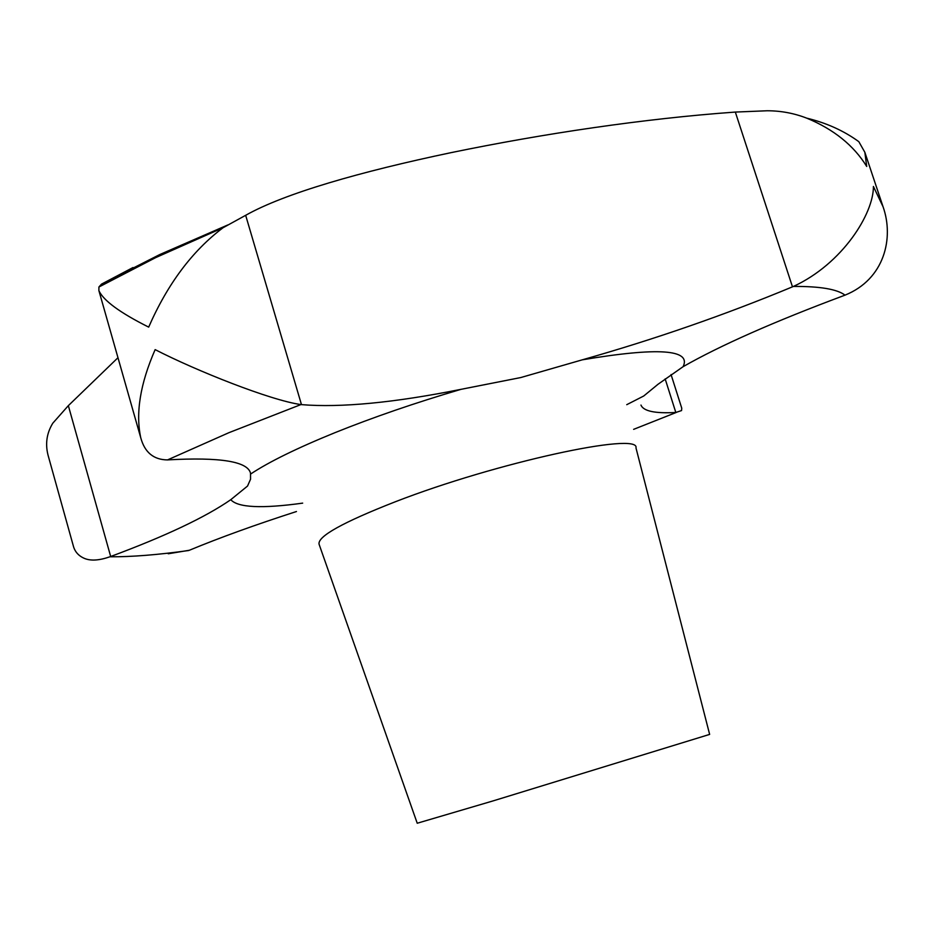 <?xml version="1.0" encoding="UTF-8"?>
<svg xmlns="http://www.w3.org/2000/svg" width="934" height="934" viewBox="0 0 934 934"><rect width="100%" height="100%" fill="white"/><g stroke="black" fill="none" stroke-linecap="round" stroke-linejoin="round"><path stroke-width="1.4" d="M133.002 267.533L101.502 284.123L98.911 287.018L98.887 290.614C103.405 300.585 120.007 312.75 148.681 327.122C167.548 284.006 192.311 250.884 223.004 227.768L245.665 215.31C284.426 193.42 360.232 171.704 451.309 152.592C543.028 133.69 643.771 118.63 735.327 112.068L767.258 110.761C780.999 110.796 794.145 113.259 806.696 118.139C833.677 129.254 853.676 145.365 866.717 166.45L864.849 152.289L858.825 141.676C843.892 130.783 826.52 122.938 806.696 118.139M493.175 800.87L417.229 823.239L319.066 544.207C317.443 536.443 342.883 522.281 395.409 501.733C496.164 462.552 640.234 431.45 635.984 447.923L709.642 734.404L493.175 800.87M626.749 404.679L643.724 396.004L658.05 384.248L683.104 366.677C720.383 345.393 774.029 321.67 844.056 295.506L845.025 295.144C884.568 279.219 894.153 237.995 883.062 206.764L873.407 186.461C873.675 213.629 842.491 263.797 793.433 286.434L792.476 286.831C725.018 314.875 654.944 339.205 582.267 359.835L520.74 377.558L460.999 389.338C394.02 402.752 340.852 407.843 301.472 404.632L300.935 404.574C270.545 400.371 196.373 370.81 155.137 349.62C140.24 383.711 135.453 413.108 140.765 437.824C144.723 452.406 153.655 459.773 167.525 459.913L168.295 459.855C220.027 457.018 247.428 461.419 250.51 473.083L250.545 479.224L247.533 486.054L230.78 499.69C205.433 517.238 165.4 536.174 110.679 556.501L109.908 556.792C99.413 560.447 91.03 561.03 84.76 558.544C78.643 556.022 74.813 551.76 73.284 545.771L48.626 457.263C44.96 445.074 46.35 433.726 52.794 423.207L68.345 405.648L117.976 357.71M671.056 374.546L681.75 408.181L681.563 410.563L675.819 412.478C655.014 413.622 643.398 411.158 640.969 405.064M168.248 553.769L189.368 550.254C220.004 537.564 255.706 524.663 296.463 511.528M227.814 224.954L159.749 254.562L101.502 284.123M460.999 389.338C415.175 402.834 373.086 417.311 334.769 432.746C297.035 448.11 269.015 461.851 250.721 473.97M683.104 366.677C691.58 349.374 657.968 347.098 582.267 359.835M300.935 404.574L228.853 432.711L167.525 459.913M675.819 412.478L665.16 378.9M792.476 286.831L735.327 112.068M301.472 404.632L245.665 215.31M110.679 556.501L68.345 405.648M633.637 429.348L676.228 412.466M109.908 556.792C131.566 556.933 157.834 554.843 188.726 550.511M845.025 295.144C837.144 289.178 819.947 286.271 793.433 286.434M230.78 499.69C237.831 507.629 261.8 508.785 302.674 503.134M223.004 227.768L155.686 257.621L98.911 287.018M864.849 152.289L883.062 206.764M98.887 290.614L140.765 437.824"/></g></svg>
